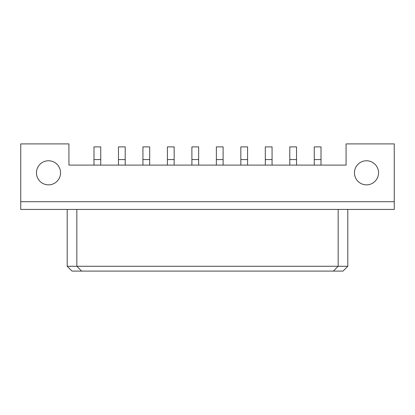 <?xml version="1.0" encoding="UTF-8"?>
<svg xmlns="http://www.w3.org/2000/svg" width="415" height="415" viewBox="0 0 415 415"><rect width="100%" height="100%" fill="white"/><g stroke="black" fill="none" stroke-linecap="round" stroke-linejoin="round"><path stroke-width="0.62" d="M60.549 172.811A12.045 12.045 0 0 0 48.503 160.766A12.045 12.045 0 0 0 36.458 172.811A12.045 12.045 0 0 0 48.503 184.857A12.045 12.045 0 0 0 60.549 172.811M378.542 172.811A12.045 12.045 0 0 0 366.497 160.766A12.045 12.045 0 0 0 354.452 172.811A12.045 12.045 0 0 0 366.497 184.857A12.045 12.045 0 0 0 378.542 172.811M394.25 143.901L346.069 143.901L346.069 165.103L68.931 165.103L68.931 143.901L20.75 143.901L20.75 209.43L394.25 209.43L394.25 143.901M20.75 201.716L394.25 201.716M67.199 209.43L67.199 266.28L347.801 266.28L347.801 209.43M76.832 209.43L76.832 266.28L81.651 271.099L72.013 271.099L67.199 266.28M338.168 209.43L338.168 266.28L333.349 271.099L81.651 271.099M347.801 266.28L342.987 271.099L333.349 271.099M321.013 165.103L321.013 146.889L314.269 146.889L314.269 165.103M296.538 165.103L296.538 146.889L289.795 146.889L289.795 165.103M272.064 165.103L272.064 146.889L265.32 146.889L265.32 165.103M223.109 165.103L223.109 146.889L216.365 146.889L216.365 165.103M174.16 165.103L174.16 146.889L167.411 146.889L167.411 165.103M125.206 165.103L125.206 146.889L118.462 146.889L118.462 165.103M247.589 165.103L247.589 146.889L240.84 146.889L240.84 165.103M198.635 165.103L198.635 146.889L191.891 146.889L191.891 165.103M149.68 165.103L149.68 146.889L142.936 146.889L142.936 165.103M100.731 165.103L100.731 146.889L93.987 146.889L93.987 165.103M321.013 159.568L314.269 159.568M296.538 159.568L289.795 159.568M272.064 159.568L265.32 159.568M223.109 159.568L216.365 159.568M174.16 159.568L167.411 159.568M125.206 159.568L118.462 159.568M247.589 159.568L240.84 159.568M198.635 159.568L191.891 159.568M149.68 159.568L142.936 159.568M100.731 159.568L93.987 159.568"/></g></svg>
